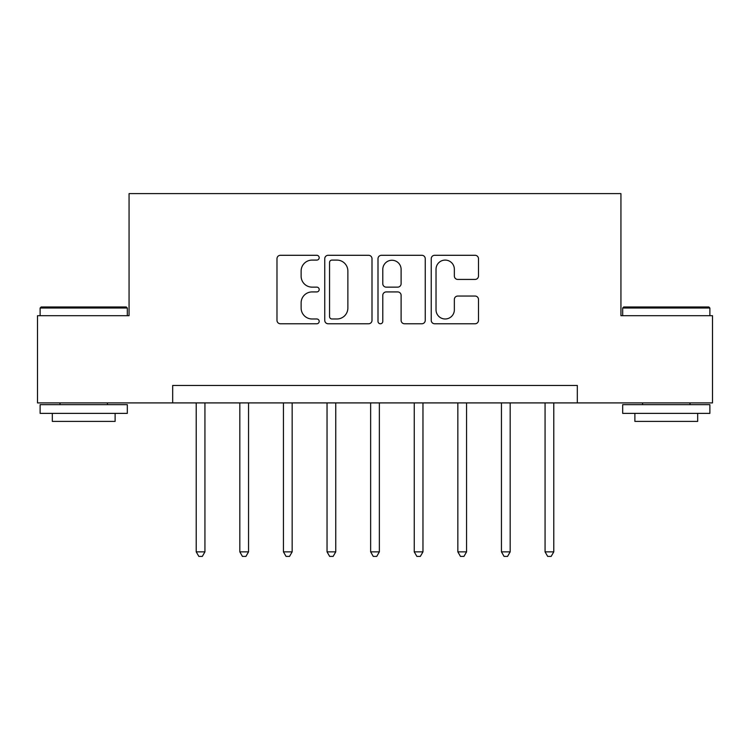 <?xml version="1.0" encoding="UTF-8"?>
<svg xmlns="http://www.w3.org/2000/svg" width="750" height="750" viewBox="0 0 750 750"><rect width="100%" height="100%" fill="white"/><g stroke="black" fill="none" stroke-linecap="round" stroke-linejoin="round"><path stroke-width="1.12" d="M319.191 257.691A2.4 2.4 0 0 0 316.791 255.291L280.406 255.291A3.422 3.422 0 0 0 276.984 258.722L276.984 320.353A3.422 3.422 0 0 0 280.406 323.775L316.791 323.775A2.4 2.4 0 0 0 319.191 321.375A2.4 2.4 0 0 0 316.791 318.984L312.084 318.984A10.959 10.959 0 0 1 301.125 308.025L301.125 302.887A10.959 10.959 0 0 1 312.084 291.928L316.791 291.928A2.4 2.4 0 0 0 319.191 289.537A2.4 2.4 0 0 0 316.791 287.137L312.084 287.137A10.959 10.959 0 0 1 301.125 276.178L301.125 271.041A10.959 10.959 0 0 1 312.084 260.091L316.791 260.091A2.4 2.4 0 0 0 319.191 257.691M475.069 279.431A3.422 3.422 0 0 0 478.491 276.009L478.491 258.722A3.422 3.422 0 0 0 475.069 255.291L434.662 255.291A3.422 3.422 0 0 0 431.241 258.722L431.241 320.353A3.422 3.422 0 0 0 434.662 323.775L475.069 323.775A3.422 3.422 0 0 0 478.491 320.353L478.491 299.466A3.422 3.422 0 0 0 475.069 296.044L457.781 296.044A3.422 3.422 0 0 0 454.35 299.466L454.35 309.825A9.159 9.159 0 0 1 445.191 318.984A9.159 9.159 0 0 1 436.031 309.825L436.031 269.25A9.159 9.159 0 0 1 445.191 260.091A9.159 9.159 0 0 1 454.35 269.25L454.35 276.009A3.422 3.422 0 0 0 457.781 279.431L475.069 279.431M172.678 402.909L37.5 402.909L37.5 315.694L129.066 315.694L129.066 193.603L620.934 193.603L620.934 315.694L712.5 315.694L712.5 402.909L577.322 402.909L577.322 385.463L172.678 385.463L172.678 402.909L577.322 402.909M372 258.722A3.422 3.422 0 0 0 368.578 255.291L328.172 255.291A3.422 3.422 0 0 0 324.75 258.722L324.75 320.353A3.422 3.422 0 0 0 328.172 323.775L368.578 323.775A3.422 3.422 0 0 0 372 320.353L372 258.722M381.422 255.291L421.828 255.291A3.422 3.422 0 0 1 425.25 258.722L425.25 320.353A3.422 3.422 0 0 1 421.828 323.775L404.531 323.775A3.422 3.422 0 0 1 401.109 320.353L401.109 295.359A3.422 3.422 0 0 0 397.688 291.928L386.212 291.928A3.422 3.422 0 0 0 382.791 295.359L382.791 321.375A2.4 2.4 0 0 1 380.391 323.775A2.4 2.4 0 0 1 378 321.375L378 258.722A3.422 3.422 0 0 1 381.422 255.291M331.941 260.091A2.4 2.4 0 0 0 329.55 262.481L329.55 316.584A2.4 2.4 0 0 0 331.941 318.984L336.909 318.984A10.959 10.959 0 0 0 347.869 308.025L347.869 271.041A10.959 10.959 0 0 0 336.909 260.091L331.941 260.091M401.109 269.419A9.159 9.159 0 0 0 391.95 260.259A9.159 9.159 0 0 0 382.791 269.419L382.791 283.716A3.422 3.422 0 0 0 386.212 287.137L397.688 287.137A3.422 3.422 0 0 0 401.109 283.716L401.109 269.419M196.219 402.909L196.219 551.859L204.938 551.859L204.938 402.909M204.938 551.859L202.322 556.397L198.834 556.397L196.219 551.859M239.822 402.909L239.822 551.859L248.55 551.859L248.55 402.909M248.55 551.859L245.934 556.397L242.438 556.397L239.822 551.859M283.434 402.909L283.434 551.859L292.153 551.859L292.153 402.909M292.153 551.859L289.537 556.397L286.05 556.397L283.434 551.859M327.037 402.909L327.037 551.859L335.756 551.859L335.756 402.909M335.756 551.859L333.141 556.397L329.653 556.397L327.037 551.859M370.641 402.909L370.641 551.859L379.359 551.859L379.359 402.909M379.359 551.859L376.744 556.397L373.256 556.397L370.641 551.859M41.166 306.975L126.281 306.975L127.322 308.025L40.116 308.025L41.166 306.975M83.719 413.372L40.116 413.372L40.116 404.653L127.322 404.653L127.322 413.372L83.719 413.372M115.116 413.372L115.116 421.397L52.322 421.397L52.322 413.372M623.719 306.975L708.834 306.975L709.884 308.025L622.678 308.025L623.719 306.975M666.281 413.372L622.678 413.372L622.678 404.653L709.884 404.653L709.884 413.372L666.281 413.372M697.678 413.372L697.678 421.397L634.884 421.397L634.884 413.372M414.244 402.909L414.244 551.859L422.963 551.859L422.963 402.909M422.963 551.859L420.347 556.397L416.859 556.397L414.244 551.859M457.847 402.909L457.847 551.859L466.566 551.859L466.566 402.909M466.566 551.859L463.95 556.397L460.463 556.397L457.847 551.859M501.45 402.909L501.45 551.859L510.178 551.859L510.178 402.909M510.178 551.859L507.562 556.397L504.066 556.397L501.45 551.859M545.062 402.909L545.062 551.859L553.781 551.859L553.781 402.909M553.781 551.859L551.166 556.397L547.678 556.397L545.062 551.859M40.116 315.694L40.116 308.025M60 404.653L60 402.909M107.438 404.653L107.438 402.909M127.322 315.694L127.322 308.025M622.678 315.694L622.678 308.025M642.562 404.653L642.562 402.909M690 404.653L690 402.909M709.884 315.694L709.884 308.025"/></g></svg>
